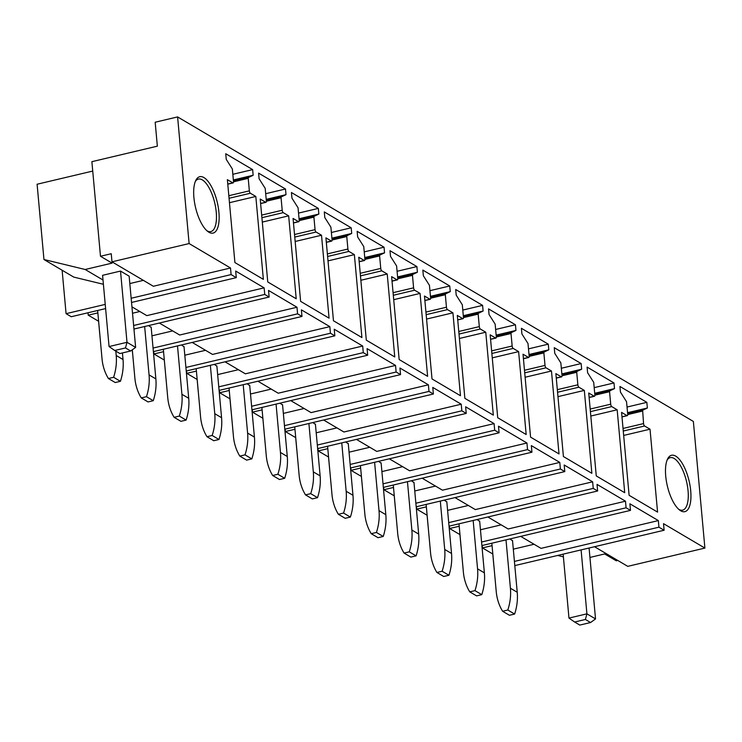 <?xml version="1.0" encoding="UTF-8"?>
<svg xmlns="http://www.w3.org/2000/svg" width="742" height="742" viewBox="0 0 742 742"><rect width="100%" height="100%" fill="white"/><g stroke="black" fill="none" stroke-linecap="round" stroke-linejoin="round"><path stroke-width="1.11" d="M189.117 243.562L111.986 261.824L111.244 253.727L100.485 256.268L91.878 161.673L157.35 146.165L155.171 122.235L177.598 116.921L189.117 243.562L230.512 267.992L231.105 274.586L131.158 298.265M105.234 304.396L66.075 313.671L71.251 316.732L105.614 308.589M231.105 274.586L236.281 277.647L131.538 302.448M236.281 277.647L235.678 271.043L264.133 287.85L264.736 294.444L269.133 297.041L133.959 329.049M264.736 294.444L133.634 325.488M269.133 297.041L268.53 290.447L296.986 307.244L297.588 313.838L301.985 316.435L153.39 351.625M297.588 313.838L153.065 348.063M301.985 316.435L301.382 309.841L329.838 326.638L330.431 333.232L334.837 335.829L186.233 371.019M330.431 333.232L185.917 367.457M153.724 351.55L153.937 353.962L164.316 360.065L165.438 372.336M334.837 335.829L334.234 329.235L362.69 346.032L363.283 352.626L367.68 355.223L219.085 390.413M363.283 352.626L218.76 386.851M367.68 355.223L367.086 348.629L395.532 365.426L396.135 372.02L400.532 374.617L251.937 409.816M396.135 372.02L251.612 406.254M400.532 374.617L399.938 368.023L428.384 384.82L428.987 391.414L433.384 394.011L284.789 429.21M428.987 391.414L284.464 425.648M252.271 409.732L252.493 412.144L262.872 418.247L263.985 430.527M433.384 394.011L432.781 387.417L461.236 404.214L461.839 410.818L466.236 413.415L317.641 448.604M461.839 410.818L317.316 445.042M466.236 413.415L465.633 406.811L494.089 423.617L494.691 430.212L499.088 432.809L350.493 467.998M494.691 430.212L350.168 464.436M499.088 432.809L498.485 426.214L526.941 443.011L527.534 449.606L531.94 452.203L383.336 487.392M527.534 449.606L383.02 483.83M350.827 467.914L351.04 470.335L361.391 476.438L362.541 488.709M531.94 452.203L531.337 445.608L559.793 462.405L560.386 469L564.783 471.597L416.188 506.786M560.386 469L415.863 503.224M564.783 471.597L564.189 465.002L592.635 481.799L593.238 488.394L597.635 490.991L449.04 526.18M593.238 488.394L448.715 522.618M416.522 506.712L416.744 509.123L427.086 515.236L428.236 527.497M597.635 490.991L597.041 484.396L625.487 501.193L626.09 507.788L630.487 510.385L481.892 545.574M626.09 507.788L481.567 542.022M630.487 510.385L629.884 503.79L658.339 520.587L658.942 527.182L664.118 530.242L514.8 565.599M658.942 527.182L514.419 561.416M177.598 116.921L693.371 421.447L704.9 548.078L663.515 523.648L664.118 530.242M674.404 503.901A28.966 11.158 76.7 0 0 679.746 510.153A28.966 11.158 76.7 0 0 690.904 498.299A28.966 11.158 76.7 0 0 682.028 463.027A28.966 11.158 76.7 0 0 667.614 458.927A28.966 11.158 76.7 0 0 674.404 503.901M412.469 275.328L413.6 287.831A1.994 0.77 76.7 0 0 414.639 290.224A1.994 0.77 76.7 0 0 414.722 290.27L420.065 293.424L427.615 376.342L399.159 359.545L391.618 276.627L397.044 279.836A1.994 0.77 76.7 0 0 397.341 279.892A1.994 0.77 76.7 0 0 397.74 278.463L396.599 265.961L390.505 256.361L389.995 250.703L416.893 266.591L417.403 272.24L412.673 274.475L412.469 275.328L397.758 278.807M459.01 334.058L480.334 329.012A1.994 0.77 76.7 0 1 479.304 326.619L478.163 314.116L478.377 313.272L483.107 311.028L463.305 315.721M480.334 329.003A1.994 0.77 76.7 0 0 480.426 329.058L485.769 332.221L493.319 415.13L464.863 398.333L457.313 315.415L462.748 318.624A1.994 0.77 76.7 0 0 463.036 318.689A1.994 0.77 76.7 0 0 463.444 317.251L462.303 304.749L456.209 295.149L455.69 289.491L482.597 305.379L483.107 311.028M543.867 352.904L545.008 365.407A1.994 0.77 76.7 0 0 546.038 367.8A1.994 0.77 76.7 0 0 546.121 367.856L551.473 371.009L559.014 453.928L530.567 437.121L523.017 354.212L528.452 357.412A1.994 0.77 76.7 0 0 528.74 357.477A1.994 0.77 76.7 0 0 529.139 356.039L528.007 343.537L521.904 333.937L521.394 328.289L548.292 344.167L548.811 349.825L544.072 352.06L543.867 352.904L529.157 356.392M576.719 372.298L577.86 384.801A1.994 0.77 76.7 0 0 578.89 387.194A1.994 0.77 76.7 0 0 578.973 387.25L584.325 390.403L591.866 473.322L563.41 456.525L555.869 373.606L561.304 376.815A1.994 0.77 76.7 0 0 561.592 376.871A1.994 0.77 76.7 0 0 561.991 375.433L560.85 362.94L554.756 353.331L554.246 347.683L581.144 363.561L581.663 369.219L576.924 371.454L576.719 372.298L562.009 375.786M621.972 416.791L626.999 415.603L621.573 412.394L629.114 495.313L657.57 512.11L650.02 429.191L644.677 426.038A1.994 0.77 76.7 0 1 644.594 425.982A1.994 0.77 76.7 0 1 643.555 423.589L642.628 410.243L647.358 408.007L627.556 412.7M626.999 415.603A1.994 0.77 76.7 0 0 627.287 415.659A1.994 0.77 76.7 0 0 627.695 414.231L626.554 401.728L620.46 392.128L619.941 386.471L646.848 402.35L647.358 408.007M609.572 391.702L610.703 404.195A1.994 0.77 76.7 0 0 611.742 406.588A1.994 0.77 76.7 0 0 611.825 406.644L617.168 409.797L624.718 492.716L596.262 475.919L588.721 393L594.147 396.209A1.994 0.77 76.7 0 0 594.444 396.265A1.994 0.77 76.7 0 0 594.843 394.827L593.702 382.334L587.608 372.725L587.098 367.077L613.996 382.955L614.506 388.613L609.776 390.849L609.572 391.702L594.861 395.18M511.015 333.51L512.156 346.013A1.994 0.77 76.7 0 0 513.186 348.406A1.994 0.77 76.7 0 0 513.279 348.462L518.621 351.615L526.171 434.524L497.715 417.727L490.165 334.818L495.6 338.018A1.994 0.77 76.7 0 0 495.888 338.083A1.994 0.77 76.7 0 0 496.287 336.645L495.155 324.143L489.061 314.543L488.542 308.895L515.44 324.773L515.959 330.422L511.219 332.666L511.015 333.51L496.305 336.998M445.321 294.722L446.452 307.225A1.994 0.77 76.7 0 0 447.491 309.618A1.994 0.77 76.7 0 0 447.574 309.664L452.917 312.827L460.467 395.736L432.011 378.939L424.47 296.021L429.896 299.23A1.994 0.77 76.7 0 0 430.184 299.295A1.994 0.77 76.7 0 0 430.592 297.857L429.451 285.355L423.357 275.755L422.838 270.097L449.745 285.985L450.255 291.634L445.525 293.878L445.321 294.722L430.61 298.21M379.616 255.934L380.757 268.428A1.994 0.77 76.7 0 0 381.787 270.83A1.994 0.77 76.7 0 0 381.87 270.876L387.222 274.03L394.763 356.948L366.307 340.151L358.766 257.233L364.201 260.442A1.994 0.77 76.7 0 0 364.489 260.498A1.994 0.77 76.7 0 0 364.888 259.069L363.747 246.567L357.653 236.967L357.143 231.309L384.041 247.188L384.56 252.846L379.821 255.081L379.616 255.934L364.906 259.412M348.935 251.417A1.994 0.77 76.7 0 0 349.018 251.482L354.37 254.636L361.911 337.554L333.464 320.757L325.914 237.839L331.349 241.048A1.994 0.77 76.7 0 0 331.637 241.104A1.994 0.77 76.7 0 0 332.036 239.666L330.904 227.173L324.801 217.564L324.291 211.915L351.189 227.794L351.708 233.452L346.968 235.687L346.764 236.54L332.054 240.018M327.612 256.482L348.935 251.427A1.994 0.77 76.7 0 1 347.905 249.034L346.764 236.54M313.912 217.137L315.053 229.64A1.994 0.77 76.7 0 0 316.083 232.033A1.994 0.77 76.7 0 0 316.175 232.088L321.518 235.242L329.068 318.16L300.612 301.354L293.062 218.445L298.497 221.654A1.994 0.77 76.7 0 0 298.785 221.71A1.994 0.77 76.7 0 0 299.184 220.272L298.052 207.779L291.958 198.17L291.439 192.521L318.337 208.4L318.856 214.058L314.116 216.293L313.912 217.137L299.202 220.624M260.618 203.447L265.645 202.251L260.21 199.051L267.76 281.96L296.216 298.766L288.666 215.848L283.323 212.694A1.994 0.77 76.7 0 1 283.231 212.629A1.994 0.77 76.7 0 1 282.201 210.246L281.06 197.743L281.274 196.899L286.004 194.664L266.202 199.348M265.645 202.251A1.994 0.77 76.7 0 0 265.933 202.316A1.994 0.77 76.7 0 0 266.341 200.878L265.2 188.375L259.106 178.776L258.587 173.127L285.494 189.006L286.004 194.664M248.218 178.349L249.349 190.852A1.994 0.77 76.7 0 0 250.388 193.245A1.994 0.77 76.7 0 0 250.471 193.291L255.814 196.454L263.364 279.363L234.908 262.566L227.367 179.657L232.793 182.857A1.994 0.77 76.7 0 0 233.081 182.922A1.994 0.77 76.7 0 0 233.489 181.484L232.348 168.981L226.254 159.382L225.735 153.733L252.642 169.612L253.152 175.26L248.422 177.505L248.218 178.349L233.507 181.836M214.586 232.422A28.966 11.158 76.7 0 0 216.191 198.281A28.966 11.158 76.7 0 0 198.235 177.384A28.966 11.158 76.7 0 0 195.814 180.371A28.966 11.158 76.7 0 0 195.545 207.482A28.966 11.158 76.7 0 0 207.945 231.597A28.966 11.158 76.7 0 0 214.586 232.422M66.075 313.671L62.124 270.236M230.512 267.992L153.371 286.264L111.986 261.824M143.364 280.355L129.822 283.565M103.398 284.279L73.736 277.091L43.954 259.505L85.172 269.494L103.008 280.022M88.02 312.753L88.242 315.174L97.851 312.892M264.133 287.85L146.814 315.628L131.937 306.845M99.697 333.529L98.612 321.267L88.242 315.174M132.521 313.245L139.839 311.51M255.814 196.454L229.464 202.696M253.152 175.26L233.35 179.954M252.642 169.612L232.83 174.305M151.183 327.435L148.604 325.58M296.986 307.244L179.666 335.022L159.354 323.039M151.952 335.82L172.682 330.904M288.666 215.848L262.306 222.09M285.494 189.006L265.682 193.699M153.937 353.962L163.555 351.68M184.035 346.829L181.456 344.974M329.838 326.638L212.518 354.426L192.206 342.433M184.795 355.214L205.534 350.298M321.518 235.242L295.158 241.484M318.856 214.058L299.045 218.742M318.337 208.4L298.534 213.093M186.567 370.944L186.789 373.356L196.407 371.074M216.887 366.233L214.308 364.378M362.69 346.032L245.37 373.82L225.058 361.827M197.168 379.459L186.789 373.356M217.647 374.608L238.386 369.692M354.37 254.636L328.01 260.878M351.708 233.452L331.897 238.145M351.189 227.794L331.386 232.487M219.419 390.338L219.641 392.75L229.259 390.478M249.739 385.627L247.151 383.772M395.532 365.426L278.222 393.214L257.91 381.221M230.02 398.853L219.641 392.75M250.499 394.002L271.238 389.086M387.222 274.03L360.862 280.272M384.56 252.846L364.749 257.539M384.041 247.188L364.239 251.881M252.493 412.144L262.102 409.872M282.591 405.021L280.003 403.166M428.384 384.82L311.065 412.608L290.762 400.615M283.351 413.396L304.09 408.49M420.065 293.424L393.714 299.666M417.403 272.24L397.601 276.933M416.893 266.591L397.081 271.275M285.123 429.126L285.345 431.538L294.954 429.266M315.433 424.415L312.855 422.56M461.236 404.214L343.917 432.002L323.614 420.009M295.715 437.641L285.345 431.538M316.203 432.79L336.942 427.884M452.917 312.827L426.567 319.069M450.255 291.634L430.453 296.327M449.745 285.985L429.933 290.669M317.975 448.52L318.188 450.941L327.806 448.66M348.286 443.809L345.707 441.954M494.089 423.617L376.769 451.396L356.457 439.403M328.567 457.035L318.188 450.941M349.046 452.184L369.785 447.278M485.769 332.221L459.409 338.463M482.597 305.379L462.785 310.073M351.04 470.335L360.658 468.054M381.138 463.203L378.559 461.348M526.941 443.011L409.621 470.79L389.309 458.806M381.898 471.587L402.637 466.672M518.621 351.615L492.261 357.857M515.959 330.422L496.148 335.115M515.44 324.773L495.637 329.467M383.67 487.318L383.892 489.729L393.51 487.448M413.99 482.597L411.411 480.742M559.793 462.405L442.473 490.193L422.161 478.2M394.271 495.832L383.892 489.729M414.75 490.981L435.489 486.066M551.473 371.009L525.113 377.251M548.811 349.825L529 354.509M548.292 344.167L528.489 348.861M416.744 509.123L426.362 506.842M446.842 501.991L444.254 500.136M592.635 481.799L475.325 509.587L455.013 497.594M447.602 510.375L468.341 505.46M584.325 390.403L557.965 396.645M581.663 369.219L561.852 373.912M581.144 363.561L561.342 368.255M449.374 526.106L449.596 528.517L459.205 526.245M479.694 521.394L477.106 519.539M625.487 501.193L508.168 528.981L487.865 516.988M459.975 534.62L449.596 528.517M480.454 529.769L501.193 524.854M617.168 409.797L590.817 416.039M614.506 388.613L594.704 393.306M613.996 382.955L594.184 387.649M482.226 545.5L482.448 547.911L492.057 545.639M512.537 540.788L509.958 538.933M658.339 520.587L541.02 548.375L520.717 536.383M492.818 554.014L482.448 547.911M513.306 549.163L534.045 544.257M650.02 429.191L623.67 435.433M646.848 402.35L627.036 407.043M492.79 554.024L493.903 566.267M459.938 534.63L461.051 546.873M394.243 495.832L395.356 508.084M328.539 457.044L329.652 469.296M295.687 437.65L296.8 449.902M229.983 398.862L231.105 411.105M197.14 379.468L198.253 391.711M132.271 349.825L132.549 352.923M92.731 171.068L37.1 184.239L43.954 259.505M100.485 256.268L112.079 263.122L85.172 269.494M206.972 230.79A26.972 10.388 76.7 0 0 210.83 231.578A26.972 10.388 76.7 0 0 212.231 230.947A26.972 10.388 76.7 0 0 214.252 201.036A26.972 10.388 76.7 0 0 198.402 179.091A26.972 10.388 76.7 0 0 197.001 179.712A26.972 10.388 76.7 0 0 195.304 181.512M594.518 546.724L627.76 566.35L704.9 548.078M617.761 560.442L616.268 560.794L604.665 553.949L589.936 557.437M557.659 555.452L563.401 556.843M667.104 460.077A26.972 10.388 -103.3 0 1 670.202 457.647A26.972 10.388 -103.3 0 1 679.969 464.854A26.972 10.388 -103.3 0 1 688.196 492.586A26.972 10.388 -103.3 0 1 682.64 510.134A26.972 10.388 -103.3 0 1 678.772 509.355M120.519 271.071L129.145 276.163L135.628 347.395L127.003 342.303L125.481 347.942L114.722 350.484L109.065 346.551L102.581 275.319L120.519 271.071L127.003 342.303L109.065 346.551M114.722 350.484L119.898 353.544L130.657 350.994L125.481 347.942M135.628 347.395L130.657 350.994M589.083 548.013L595.529 618.93L586.913 613.838L585.392 619.468L574.633 622.019L579.799 625.079L590.567 622.529L585.392 619.468M581.097 549.905L586.913 613.838L568.975 618.086L563.15 554.153M595.529 618.93L590.567 622.529M568.975 618.086L574.633 622.019M97.638 310.481L102.034 358.85A50.846 43.991 -59.4 0 0 108.406 378.513L113.609 377.288A50.846 43.991 -59.4 0 0 116.206 355.492L115.808 351.133M113.609 377.288L120.417 381.305L115.223 382.538L108.406 378.513M120.417 381.305A50.846 43.991 -59.4 0 0 123.024 359.518L122.421 352.942M132.299 349.807L134.886 378.244A50.846 43.991 -59.4 0 0 141.258 397.916L146.462 396.682A50.846 43.991 -59.4 0 0 149.059 374.886L144.653 326.517M146.462 396.682L153.269 400.699L148.066 401.932L141.258 397.916M153.269 400.699A50.846 43.991 -59.4 0 0 155.866 378.912L151.155 327.092M163.333 349.269L167.738 397.638A50.846 43.991 -59.4 0 0 174.11 417.31L179.314 416.077A50.846 43.991 -59.4 0 0 181.911 394.28L177.505 345.911M179.314 416.077L186.121 420.093L180.918 421.326L174.11 417.31M186.121 420.093A50.846 43.991 -59.4 0 0 188.718 398.306L184.007 346.486M196.185 368.663L200.59 417.032A50.846 43.991 -59.4 0 0 206.962 436.704L212.156 435.471A50.846 43.991 -59.4 0 0 214.763 413.684L210.357 365.305M212.156 435.471L218.973 439.496L213.77 440.72L206.962 436.704M218.973 439.496A50.846 43.991 -59.4 0 0 221.57 417.7L216.859 365.88M229.037 388.057L233.442 436.435A50.846 43.991 -59.4 0 0 239.805 456.098L245.008 454.865A50.846 43.991 -59.4 0 0 247.605 433.078L243.209 384.708M245.008 454.865L251.826 458.89L246.622 460.123L239.805 456.098M251.826 458.89A50.846 43.991 -59.4 0 0 254.423 437.094L249.702 385.274M261.889 407.46L266.285 455.829A50.846 43.991 -59.4 0 0 272.657 475.492L277.86 474.259A50.846 43.991 -59.4 0 0 280.457 452.472L276.061 404.102M277.86 474.259L284.678 478.284L279.474 479.517L272.657 475.492M284.678 478.284A50.846 43.991 -59.4 0 0 287.275 456.488L282.554 404.668M294.741 426.854L299.137 475.223A50.846 43.991 -59.4 0 0 305.509 494.886L310.712 493.653A50.846 43.991 -59.4 0 0 313.31 471.866L308.904 423.497M310.712 493.653L317.52 497.678L312.326 498.912L305.509 494.886M317.52 497.678A50.846 43.991 -59.4 0 0 320.127 475.891L315.406 424.062M327.584 446.248L331.989 494.617A50.846 43.991 -59.4 0 0 338.361 514.28L343.565 513.056A50.846 43.991 -59.4 0 0 346.162 491.26L341.756 442.891M343.565 513.056L350.372 517.072L345.169 518.306L338.361 514.28M350.372 517.072A50.846 43.991 -59.4 0 0 352.969 495.285L348.258 443.456M360.436 465.642L364.841 514.011A50.846 43.991 -59.4 0 0 371.213 533.674L376.417 532.45A50.846 43.991 -59.4 0 0 379.014 510.654L374.608 462.285M376.417 532.45L383.224 536.466L378.021 537.7L371.213 533.674M383.224 536.466A50.846 43.991 -59.4 0 0 385.821 514.679L381.11 462.86M393.288 485.036L397.693 533.405A50.846 43.991 -59.4 0 0 404.065 553.078L409.259 551.844A50.846 43.991 -59.4 0 0 411.866 530.048L407.46 481.679M409.259 551.844L416.077 555.86L410.873 557.094L404.065 553.078M416.077 555.86A50.846 43.991 -59.4 0 0 418.673 534.073L413.962 482.254M426.14 504.43L430.546 552.799A50.846 43.991 -59.4 0 0 436.908 572.472L442.111 571.238A50.846 43.991 -59.4 0 0 444.708 549.442L440.312 501.073M442.111 571.238L448.929 575.254L443.725 576.488L436.908 572.472M448.929 575.254A50.846 43.991 -59.4 0 0 451.526 553.467L446.805 501.648M458.992 523.824L463.388 572.193A50.846 43.991 -59.4 0 0 469.76 591.866L474.963 590.632A50.846 43.991 -59.4 0 0 477.56 568.845L473.164 520.467M474.963 590.632L481.781 594.657L476.577 595.882L469.76 591.866M481.781 594.657A50.846 43.991 -59.4 0 0 484.378 572.861L479.657 521.042M491.844 543.218L496.24 591.597A50.846 43.991 -59.4 0 0 502.612 611.26L507.816 610.026A50.846 43.991 -59.4 0 0 510.413 588.239L506.007 539.87M507.816 610.026L514.623 614.051L509.429 615.285L502.612 611.26M514.623 614.051A50.846 43.991 -59.4 0 0 517.23 592.255L512.509 540.436M250.388 193.245L229.055 198.29M248.422 177.505L233.442 181.048M227.766 184.053L232.793 182.857M283.231 212.639L261.907 217.694M281.274 196.899L266.295 200.442M316.083 232.033L294.76 237.088M314.116 216.293L299.147 219.836M293.461 222.841L298.497 221.654M346.968 235.687L331.999 239.23M326.313 242.235L331.349 241.048M381.787 270.83L360.464 275.876M379.821 255.081L364.851 258.633M359.165 261.629L364.201 260.442M414.639 290.224L393.316 295.27M412.673 274.475L397.703 278.027M392.017 281.023L397.044 279.836M447.491 309.618L426.158 314.664M445.525 293.878L430.546 297.421M424.869 300.427L429.896 299.23M478.377 313.272L463.398 316.815M457.721 319.821L462.748 318.624M513.186 348.406L491.863 353.461M511.219 332.666L496.25 336.209M490.564 339.215L495.6 338.018M546.038 367.8L524.715 372.855M544.072 352.06L529.102 355.603M523.416 358.609L528.452 357.412M578.89 387.194L557.567 392.249M576.924 371.454L561.954 374.998M556.268 378.003L561.304 376.815M611.742 406.588L590.419 411.643M609.776 390.849L594.806 394.392M589.12 397.397L594.147 396.209M644.594 425.991L623.261 431.037M642.628 410.243L627.649 413.795M642.424 411.096L627.713 414.574M643.555 423.589L623.03 428.459M610.703 404.195L590.178 409.055M577.86 384.801L557.325 389.661M545.008 365.407L524.483 370.267M512.156 346.013L491.631 350.873M478.163 314.116L463.453 317.604M479.304 326.619L458.779 331.479M446.452 307.225L425.927 312.085M413.6 287.831L393.075 292.691M380.757 268.428L360.222 273.297M347.905 249.034L327.38 253.894M315.053 229.64L294.528 234.5M281.06 197.743L266.35 201.23M282.201 210.246L261.676 215.106M249.349 190.852L228.824 195.712M123.024 359.518L116.206 355.492M155.866 378.912L149.059 374.886M188.718 398.306L181.911 394.28M221.57 417.7L214.763 413.684M254.423 437.094L247.605 433.078M287.275 456.488L280.457 452.472M320.127 475.891L313.31 471.866M352.969 495.285L346.162 491.26M385.821 514.679L379.014 510.654M418.673 534.073L411.866 530.048M451.526 553.467L444.708 549.442M484.378 572.861L477.56 568.845M517.23 592.255L510.413 588.239M227.775 184.174L233.081 182.922M260.627 203.568L265.933 202.316M293.48 222.971L298.785 221.71M326.322 242.365L331.637 241.104M359.174 261.759L364.489 260.498M392.026 281.153L397.341 279.892M424.878 300.547L430.184 299.295M457.731 319.941L463.036 318.689M490.583 339.335L495.888 338.083M523.425 358.729L528.74 357.477M556.277 378.132L561.592 376.871M589.129 397.526L594.444 396.265M621.981 416.921L627.287 415.659"/></g></svg>
